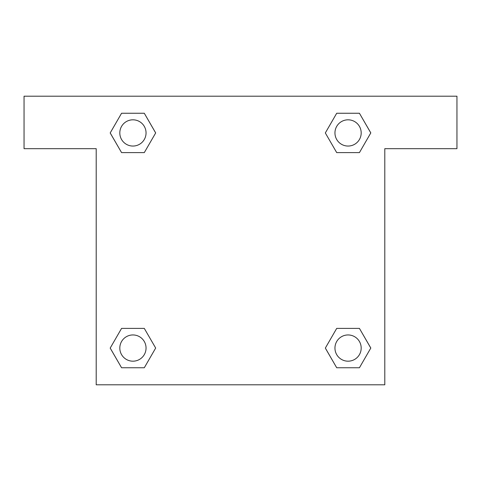 <?xml version="1.0" encoding="UTF-8"?>
<svg xmlns="http://www.w3.org/2000/svg" width="481" height="481" viewBox="0 0 481 481"><rect width="100%" height="100%" fill="white"/><g stroke="black" fill="none" stroke-linecap="round" stroke-linejoin="round"><path stroke-width="0.72" d="M359.427 113.251L336.706 113.251L359.427 113.251L370.791 132.93L359.427 152.609L336.706 152.609L346.554 152.609L336.706 152.609L325.324 132.948L336.706 113.251L359.427 113.251L370.815 132.918M359.427 328.391L336.706 328.391L359.427 328.391L370.791 348.07L359.427 367.749L336.706 367.749L325.348 348.07L336.706 328.391L359.427 328.391L370.815 348.052M325.721 348.713A137.74 137.74 0 0 1 325.697 348.731L336.706 367.749L359.427 367.749L336.706 367.749M134.446 152.609L121.573 152.609L144.294 152.609L134.446 152.609L144.294 152.609L155.676 132.948L144.294 152.609L121.573 152.609L110.185 132.948M121.573 367.749L144.294 367.749L121.573 367.749L110.209 348.07L121.573 328.391L144.294 328.391L134.446 328.391L144.294 328.391L155.676 348.052L144.294 367.749L121.573 367.749L110.185 348.082M456.95 96.2L24.05 96.2L24.05 148.671L96.2 148.671L96.2 384.8L384.8 384.8L384.8 148.671L456.95 148.671L456.95 96.2M121.573 152.609L110.209 132.93L121.573 113.251L144.294 113.251L155.676 132.918M144.294 328.391L155.676 348.052L144.294 328.391L121.573 328.391L134.446 328.391M336.706 152.609L325.324 132.948L336.706 152.609L359.427 152.609L346.554 152.609M361.189 348.07A13.119 13.119 0 0 0 341.51 336.706A13.119 13.119 0 0 0 341.51 359.427A13.119 13.119 0 0 0 361.189 348.07M146.05 348.07A13.119 13.119 0 0 0 126.371 336.706A13.119 13.119 0 0 0 126.371 359.427A13.119 13.119 0 0 0 146.05 348.07M361.189 132.93A13.119 13.119 0 0 0 341.51 121.573A13.119 13.119 0 0 0 341.51 144.294A13.119 13.119 0 0 0 361.189 132.93M144.294 113.251L121.573 113.251L144.294 113.251L155.652 132.93M146.05 132.93A13.119 13.119 0 0 0 126.371 121.573A13.119 13.119 0 0 0 126.371 144.294A13.119 13.119 0 0 0 146.05 132.93M336.706 328.391L346.554 328.391"/></g></svg>
